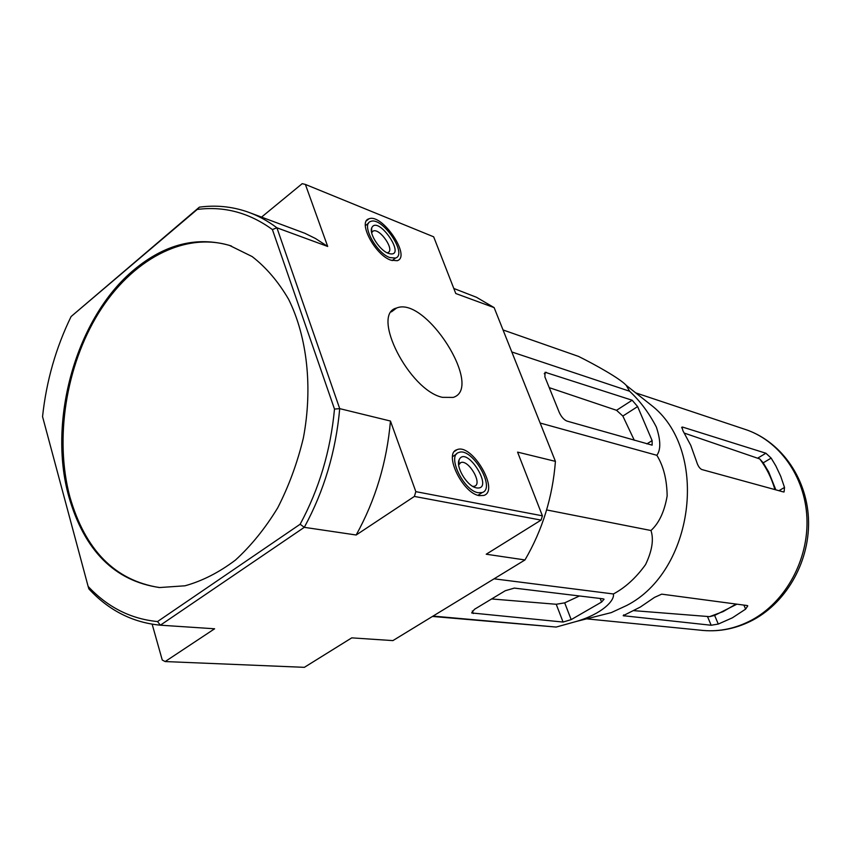 <?xml version="1.0" encoding="UTF-8"?>
<svg xmlns="http://www.w3.org/2000/svg" width="851" height="851" viewBox="0 0 851 851"><rect width="100%" height="100%" fill="white"/><g stroke="black" fill="none" stroke-linecap="round" stroke-linejoin="round"><path stroke-width="1.28" d="M643.207 398.811L653.27 406.789C709.149 452.828 693.767 571.181 626.793 605.433L611.273 612.614L594.051 616.964M432.457 616.443L556.182 627.059L576.287 621.464C601.763 614.05 614.965 600.572 613.39 593.966C625.325 587.615 636.048 577.818 645.569 564.575C652.121 550.799 653.919 539.438 650.972 530.513C659.046 523.152 664.44 511.632 667.152 495.952C666.907 479.581 663.482 466.029 656.855 455.296C660.908 449.732 660.738 440.318 656.344 427.042C649.026 412.958 640.112 401.023 629.591 391.226L626.24 385.354C619.964 378.472 595.03 364.611 578.552 356.42L503.037 329.954M745.625 609.125L747.774 605.838L747.189 605.54L661.706 594.147L654.515 597.381L640.367 607.029L623.177 615.698L711.17 625.251L718.287 624.06L732.392 617.815L745.625 609.125L743.88 605.093M736.041 604.05L723.19 611.571L709.596 616.645L633.41 610.624M709.596 616.645L714.627 615.422L736.923 604.167M775.835 489.857L768.634 471.848L763.209 462.827L759.762 458.944C766.56 467.944 771.623 478.166 774.931 489.602M784.516 487.442L780.739 476.337L775.835 465.891L771.166 458.104L765.911 453.243L682.704 427.117L681.97 427.064L682.906 430.712L690.778 445.381L696.533 461.508C697.841 465.795 699.596 468.465 701.798 469.529L783.494 491.952L784.079 491.931L784.516 487.442L778.92 490.697M684.406 433.138L759.762 458.944M632.165 400.225L545.097 372.259L544.874 376.855L559.245 412.363C561.341 416.916 563.915 419.82 566.947 421.085L652.143 445.147L652.121 440.616L637.622 406.576L632.165 400.225L616.539 410.299L622.847 416.054L637.622 406.576M629.591 391.226L511.813 351.963M656.855 455.296L540.14 423.032M650.972 530.513L546.619 509.93M613.39 593.966L494.08 578.818M556.182 627.059L433.042 616.092M563.064 622.049L571.181 619.624L601.593 602.051L604.061 599.221L603.157 598.838L514.344 588.094L505.281 590.722L474.464 609.316L471.656 612.954L563.064 622.049L556.224 604.274L491.644 598.955M579.446 595.977L564.692 602.848L556.224 604.274M231.536 246.088L230.44 245.726C183.922 231.142 131.15 260.395 98.493 313.2C65.846 366.175 54.39 438.839 69.846 496.771C85.185 550.108 114.906 580.35 159.02 587.488M68.825 496.622C84.419 550.778 114.704 581.084 159.658 587.541L184.975 585.796C202.219 581.031 219.026 572.468 235.397 560.118C251.162 545.714 265.267 528.28 277.713 507.834C288.883 486.006 297.446 462.678 303.392 437.839C312.87 387.641 307.2 336.847 288.617 299.307C278.351 281.724 266.203 267.469 252.151 256.566L229.472 245.396C196.496 236.131 164.668 244.269 134.001 269.799C76.43 317.455 47.348 420.256 68.825 496.622M88.132 586.424L42.55 416.628C46.337 381.237 55.847 347.878 71.09 316.551L199.368 207.155C215.728 204.931 231.695 206.474 247.279 211.803C257.683 215.42 267.554 220.749 276.905 227.791L272.394 229.557L334.496 409.076C330.613 450.594 319.168 488.985 300.148 524.237L304.296 527.333L356.165 535.002C375.429 500.197 386.854 462.221 390.46 421.043L339.719 408.64C335.847 451.487 324.04 491.059 304.296 527.333L160.382 625.187C132.66 622.57 108.822 610.465 88.866 588.881L88.132 586.424C107.566 607.22 130.703 618.932 157.531 621.56L300.148 524.237M199.368 207.155L197.23 209.442C224.153 205.995 249.215 212.697 272.394 229.557M152.159 624.208L162.254 660.025L165.158 661.557L214.622 628.783L160.382 625.187L157.531 621.56M71.09 316.551L197.23 209.442M334.496 409.076L339.719 408.64L276.905 227.791L327.688 246.45L305.392 184.433L302.201 183.667L261.555 217.101M442.424 397.343C409.246 390.471 370.387 313.945 396.609 308.019C425.67 295.637 484.155 388.056 453.189 397.417L442.424 397.343M390.917 260.183C375.248 255.215 357.431 221.654 368.887 218.845C382.056 212.92 411.629 256.779 397.162 260.704L390.917 260.183M479.336 495.633C462.71 493.506 443.254 453.232 456.998 449.7C471.89 442.882 500.026 490.793 483.815 495.442L479.336 495.633M305.392 184.433L433.67 236.812L455.774 293.521L494.133 307.615L476.507 297.286L453.796 288.468M327.688 246.45L315.498 238.514L304.892 233.291L251.215 213.261M165.158 661.557L304.371 667.333L351.74 637.867L392.907 640.601L524.971 559.947C542.481 529.939 552.639 497.08 555.426 461.37L517.578 452.115L542.406 515.823L541.076 520.099L414.384 496.431L415.831 491.644L390.46 421.043M356.165 535.002L414.384 496.431M415.831 491.644L542.406 515.823M524.971 559.947L486.229 554.224L541.076 520.099M494.133 307.615L555.426 461.37M634.314 440.307L622.847 416.054M549.246 387.652L616.539 410.299M389.96 257.608C376.206 253.215 360.643 223.813 370.749 221.43C382.269 216.367 408.023 254.555 395.481 258.066L389.96 257.608M388.354 253.343C379.94 250.577 369.004 233.929 371.685 227.962C377.823 214.016 407.874 258.534 388.981 253.555L388.354 253.343M371.642 232.653L373.227 230.993C380.025 227.951 395.258 250.534 387.822 252.598L387.056 252.768M478.241 492.729C463.646 490.804 446.669 455.519 458.774 452.509C471.805 446.69 496.282 488.389 482.24 492.538L478.241 492.729M476.422 487.878L475.252 487.559C466.422 485.038 455.785 466.859 459.061 459.923C466.21 443.956 495.335 490.836 476.422 487.878M458.657 464.923L460.731 462.604C468.433 459.125 482.889 483.793 474.571 486.219L472.816 486.421M714.627 615.422L718.287 624.06M707.575 616.73L711.17 625.251M623.677 614.858L624.134 615.996M763.209 462.827L771.166 458.104M758.081 457.923L765.911 453.243M681.608 427.798L682.704 427.117M635.708 392.864L744.231 429.085C778.718 439.882 805.035 475.911 806.908 517.738C808.844 559.543 785.739 601.785 751.699 620.081C735.977 628.41 719.797 631.878 703.139 630.463L701.384 630.293M564.692 602.848L571.181 619.624M600.178 598.476L601.593 602.051M472.294 610.965L473.23 613.56M544.225 373.738L546.331 372.312M646.888 443.892L652.121 440.616M653.27 406.789L626.24 385.354M611.273 612.614L576.287 621.464M586.616 618.847L703.139 630.463C720.435 631.91 737.126 628.4 753.209 619.911C787.718 601.412 810.514 559.586 808.45 518.153C806.45 476.72 779.824 440.307 744.231 429.085M229.472 245.396L230.44 245.726M396.609 308.019L391.417 311.87M366.473 220.803L368.887 218.845M454.604 451.349L456.998 449.7M368.632 223.1L365.366 225.664M395.481 258.066L392.162 260.597M371.632 232.589L371.685 227.962M373.227 230.993L371.983 231.972M456.7 453.902L452.53 456.679M482.24 492.538L477.985 495.293M458.732 464.699L459.061 459.923M460.731 462.604L459.508 463.412"/></g></svg>
